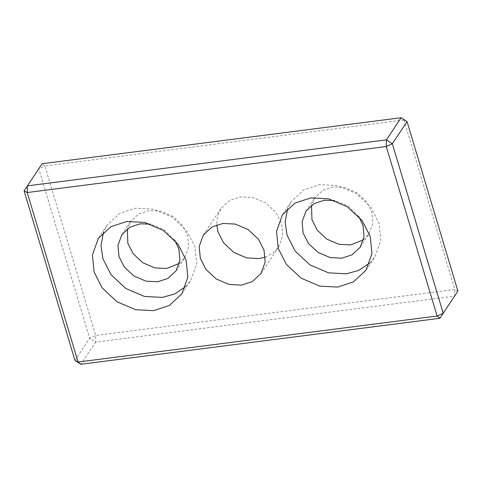 <?xml version="1.0" encoding="UTF-8"?>
<svg xmlns="http://www.w3.org/2000/svg" width="482" height="482" viewBox="0 0 482 482"><rect width="100%" height="100%" fill="white"/><g stroke="black" fill="none" stroke-linecap="round" stroke-linejoin="round"><path stroke-width="0.36" stroke-dasharray="2.41 1.81" d="M369.682 263.094L374.827 256.948L380.762 240.355L379.093 223.305L370.935 207.302L356.15 193.493L337.563 185.564L319.68 184.6L303.865 189.794L291.297 201.464L287.627 208.598M358.801 216.557L348.372 206.194L334.743 200.572M363.47 239.831L369.031 233.957L372.887 223.172L371.803 212.092L366.501 201.687L356.891 192.716L344.811 187.558L333.183 186.932L322.904 190.312L314.734 197.891L311.48 205.302M401.108 117.729L403.916 119.976L407.049 121.597M457.9 291.086L454.767 289.465L454.634 296.135L95.593 342.142L95.725 335.466L89.652 338.268L95.593 342.142L80.892 364.272M42.067 163.729L38.801 168.778L44.874 165.977L42.067 163.729M403.916 119.976L44.874 165.977L95.725 335.466L454.767 289.465L403.916 119.976M74.951 360.403L89.652 338.268L38.801 168.778L24.1 190.914M265.281 257.129L272.788 253.164L278.71 246.911L282.82 235.433L281.663 223.642L276.017 212.568L265.793 203.018L252.936 197.53L240.566 196.867L229.625 200.458L220.931 208.531L217.466 216.4L216.719 224.871M179.34 263.419L184.907 257.545L188.763 246.766L187.679 235.68L182.377 225.281L172.767 216.304L160.687 211.146L149.059 210.526L138.78 213.9L130.61 221.485L127.35 228.89M185.552 286.682L190.703 280.536L196.638 263.949L194.969 246.898L186.811 230.896L172.026 217.087L153.439 209.152L135.556 208.194L119.741 213.387L107.173 225.052L103.503 232.185M174.677 240.144L164.248 229.781L150.613 224.166M366.007 270.227L374.827 256.948M282.476 214.743L291.297 201.464M360.211 247.236L369.031 233.957M305.913 211.17L314.734 197.891M181.883 293.815L190.703 280.536M98.352 238.337L107.173 225.052M176.087 270.83L184.907 257.545M121.789 234.764L130.61 221.485M261.069 273.469L278.71 246.911M203.29 235.089L220.931 208.531"/><path stroke-width="0.72" d="M287.627 208.598L285.127 222.009L287.031 235.102L295.189 251.104L309.974 264.913L328.561 272.848L346.444 273.806L358.735 270.402L369.682 263.094M334.743 200.572L324.362 200.211L314.083 203.591L305.913 211.17L302.057 221.955L303.142 233.041L308.444 243.44L318.054 252.417L330.134 257.575L341.762 258.195L352.041 254.821L360.211 247.236L364.067 236.457L362.982 225.371L358.801 216.557M370.272 236.59L371.941 253.64L366.007 270.227L353.439 281.892L337.623 287.085L319.741 286.127L301.154 278.192L286.368 264.389L278.21 248.381L276.541 231.33L282.476 214.743L295.044 203.073L310.86 197.879L328.742 198.843L347.329 206.778L362.115 220.581L370.272 236.59M311.48 205.302L311.962 219.756L317.264 230.161L326.874 239.138L338.954 244.29L350.583 244.916L363.47 239.831M80.892 364.272L74.951 360.403L78.084 362.024L80.892 364.272L439.933 318.271L457.9 291.086L439.933 318.271L437.126 316.023L443.199 313.222L392.348 143.732L407.049 121.597L401.108 117.729L386.407 139.858L392.348 143.732L386.275 146.534L386.407 139.858L27.366 185.865L27.233 192.535L24.1 190.914L42.067 163.729L401.108 117.729M386.275 146.534L437.126 316.023L78.084 362.024L27.233 192.535L386.275 146.534M24.1 190.914L74.951 360.403M407.049 121.597L457.9 291.086M216.719 224.871L217.978 231.8L223.624 242.868L233.848 252.423L246.706 257.912L259.075 258.575L265.281 257.129M127.35 228.89L127.838 243.35L133.14 253.749L142.75 262.726L154.83 267.884L166.453 268.504L179.34 263.419M264.022 250.2L265.178 261.997L261.069 273.469L252.375 281.542L241.434 285.133L229.064 284.47L216.207 278.982L205.983 269.432L200.337 258.358L199.18 246.567L203.29 235.089L211.984 227.016L222.925 223.425L235.294 224.088L248.152 229.577L258.376 239.132L264.022 250.2M186.148 260.178L187.817 277.228L181.883 293.815L169.315 305.486L153.499 310.679L135.617 309.715L117.03 301.786L102.244 287.977L94.086 271.975L92.417 254.924L98.352 238.337L110.92 226.667L126.736 221.473L144.618 222.431L163.205 230.366L177.991 244.175L186.148 260.178M103.503 232.185L101.003 245.597L102.907 258.695L111.065 274.698L125.85 288.507L144.437 296.436L162.32 297.4L174.611 293.99L185.552 286.682M150.613 224.166L140.238 223.805L129.959 227.179L121.789 234.764L117.933 245.543L119.018 256.629L124.32 267.034L133.93 276.005L146.01 281.163L157.638 281.789L167.917 278.409L176.087 270.83L179.943 260.045L178.858 248.959L174.677 240.144"/></g></svg>
